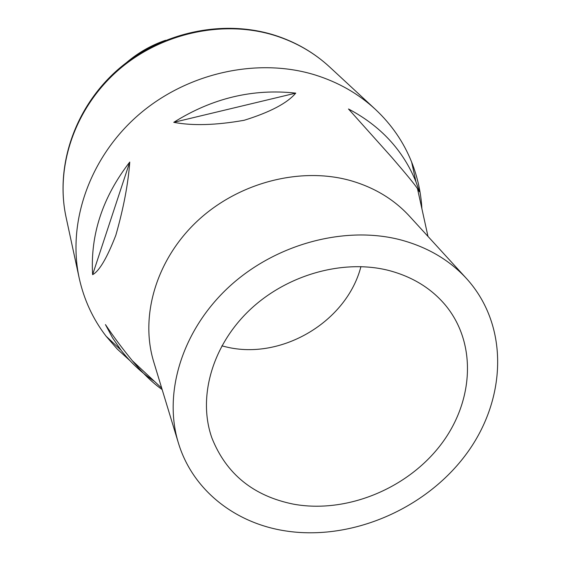 <?xml version="1.0" encoding="UTF-8"?>
<svg xmlns="http://www.w3.org/2000/svg" width="561" height="561" viewBox="0 0 561 561"><rect width="100%" height="100%" fill="white"/><g stroke="black" fill="none" stroke-linecap="round" stroke-linejoin="round"><path stroke-width="0.84" d="M389.18 270.57C343.535 258.719 286.608 274.624 249.182 310.514C211.728 346.425 197.64 397.959 211.932 438.057C226.286 474.045 253.488 496.085 293.543 504.171C345.569 513.638 405.624 489.557 439.593 446.297C473.596 403.128 477.649 343.949 445.322 305.044C431.206 288.305 412.489 276.818 389.18 270.57M221.861 345.857L226.251 346.943C281.685 360.457 346.796 321.677 360.933 266.594M401.634 240.143C428.071 247.45 449.712 260.276 466.57 278.614C509.984 326.488 506.534 401.346 464.866 455.974C423.232 510.769 348.325 541.828 282.779 530.468C233.614 522.088 192.297 489.269 178.363 442.867C163.048 393.079 182.08 330.198 229.049 286.853C275.984 243.537 345.976 225.122 401.634 240.143M178.363 442.867L153.735 361.901C139.71 316.201 156.203 259.498 197.486 220.922C238.755 182.381 300.682 166.512 350.653 180.635C374.39 187.5 393.997 199.344 409.46 216.16L466.57 278.614M129.928 360.632L117.305 349.117L106.085 336.2C92.965 319.139 84.003 299.777 79.199 278.116C67.166 222.843 89.318 157.907 138.097 115.286C186.89 72.72 257.688 57.18 315.128 74.964C338.388 82.264 358.465 93.715 375.358 109.332C391.55 124.5 403.64 142.08 411.634 162.066C417.573 177.08 420.995 192.647 421.9 208.762M419.53 191.799L415.996 181.911C403.135 150.257 380.638 125.952 348.493 108.981L391.887 157.459C406.697 174.653 415.231 185.053 417.482 188.664L419.53 191.799L417.7 189.674M295.745 93.126C252.885 88.428 212.226 98.168 173.763 122.333C192.528 125.93 215.985 125.25 244.14 120.285C270.051 112.228 287.253 103.175 295.745 93.126L173.763 122.333M162.15 389.565C152.774 383.009 142.838 373.395 132.326 360.709C122.137 348.213 113.175 336.172 105.447 324.595L112.516 337.785L120.938 350.071C130.397 362.315 141.568 372.742 154.443 381.368M129.759 162.045C102.642 197.072 90.258 234.617 92.614 274.659C99.241 271.187 106.976 258.06 115.825 235.269C123.539 208.25 128.181 183.84 129.759 162.045L92.614 274.659M126.723 62.404C138.286 52.608 151.225 45.238 165.544 40.28M274.729 35.245C295.696 41.984 313.992 52.559 329.637 66.976C314.258 52.776 296.124 42.32 275.241 35.616C223.671 19.277 160.86 32.776 117.733 70.644C74.634 108.575 55.132 166.876 66.065 217.191L79.199 278.116M375.358 109.332L329.637 66.976M427.987 236.419L417.482 188.664M415.996 181.911L411.634 162.066M161.722 388.163L132.326 360.709M120.938 350.071L106.085 336.2M274.217 35.084C222.247 18.843 160.215 32.447 117.508 69.95C74.851 107.523 54.978 165.825 66.065 217.191"/></g></svg>
